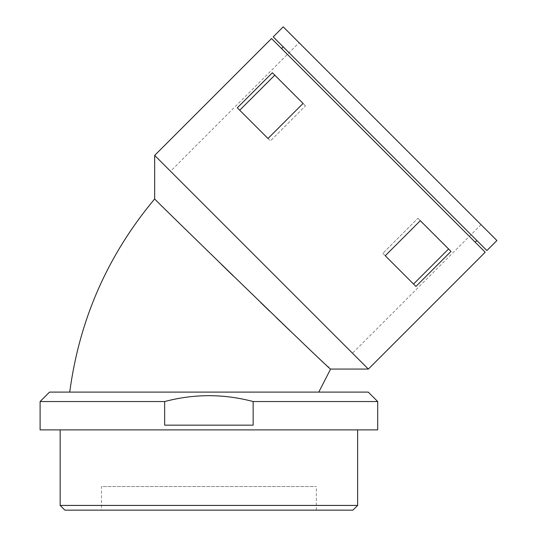 <?xml version="1.0" encoding="UTF-8"?>
<svg xmlns="http://www.w3.org/2000/svg" width="537" height="537" viewBox="0 0 537 537"><rect width="100%" height="100%" fill="white"/><g stroke="black" fill="none" stroke-linecap="round" stroke-linejoin="round"><path stroke-width="0.4" stroke-dasharray="2.69 2.01" d="M368.362 369.073L154.676 155.394M233.132 275.803L260.901 302.747M269.655 311.198L276.421 317.709M281.113 322.22L282.126 323.193M290.289 331.014L297.364 337.76M301.19 341.404L327.845 366.509M328.819 367.415L330.604 369.073M154.676 198.932L221.244 264.217M485.213 252.215L271.534 38.536M413.53 284.033L382.841 253.343L415.94 286.443L450.999 251.39L417.893 218.284L420.31 220.694L385.251 255.753L382.841 253.343L417.893 218.284L450.999 251.39L417.893 218.284L382.841 253.343L415.94 286.443L413.53 284.033L448.59 248.973M267.997 138.499L303.056 103.44L272.366 72.75L274.776 75.167L272.366 72.75L237.307 107.809L270.413 140.916L305.466 105.856L274.776 75.167L305.466 105.856L303.056 103.44L305.466 105.856L270.413 140.916L237.307 107.809L267.997 138.499M475.198 242.2L281.549 48.552L475.198 242.2M208.9 429.882L357.635 429.882L208.9 429.882M377.699 429.882L40.1 429.882M377.699 401.548L253.149 401.548L253.149 425.156L164.651 425.156L253.149 425.156L164.651 425.156L164.651 401.548L40.1 401.548M368.254 392.104L49.545 392.104M164.651 401.548C194.186 393.728 223.681 393.728 253.149 401.548M357.635 505.431L60.164 505.431M352.91 510.15L64.89 510.15M101.48 510.15L316.32 510.15L101.48 510.15L101.48 486.542L316.32 486.542L101.48 486.542M105.661 392.104L318.77 392.104L105.661 392.104M283.221 46.88L476.869 240.529L283.221 46.88M239.717 110.219L274.776 75.167M170.538 171.249L352.5 353.212L170.538 171.249L299.082 42.712L481.045 224.674L299.082 42.712M496.9 240.529L283.221 26.85M486.884 250.544L273.205 36.865M481.045 224.674L352.5 353.212M316.32 510.15L316.32 486.542"/><path stroke-width="0.81" d="M154.676 155.394L368.362 369.073L330.604 369.073C334.699 374.685 149.105 194.24 154.676 198.932L154.676 155.394L271.534 38.536L485.213 252.215L368.362 369.073M260.901 302.747L269.655 311.198M276.421 317.709L281.113 322.22M282.126 323.193L290.289 331.014M297.364 337.76L301.19 341.404M327.845 366.509L328.819 367.415M221.244 264.217L233.132 275.803M237.307 107.809L272.366 72.75L303.056 103.44L267.997 138.499L237.307 107.809M385.251 255.753L420.31 220.694L450.999 251.39L415.94 286.443L385.251 255.753M377.699 401.548L368.254 392.104L49.545 392.104L40.1 401.548L40.1 429.882L377.699 429.882L377.699 401.548L253.149 401.548L253.149 425.156L164.651 425.156L164.651 401.548C194.186 393.728 223.681 393.728 253.149 401.548M40.1 401.548L164.651 401.548M60.164 429.882L60.164 505.431L357.635 505.431L357.635 429.882M60.164 505.431L64.89 510.15L352.91 510.15L357.635 505.431M475.198 242.2L476.869 240.529M413.53 284.033L448.59 248.973M239.717 110.219L274.776 75.167M69.729 392.104C79.382 319.508 107.702 255.122 154.676 198.932M283.221 26.85L496.9 240.529L486.884 250.544L273.205 36.865L283.221 26.85M281.549 48.552L283.221 46.88M330.597 369.073L318.77 392.104"/></g></svg>
